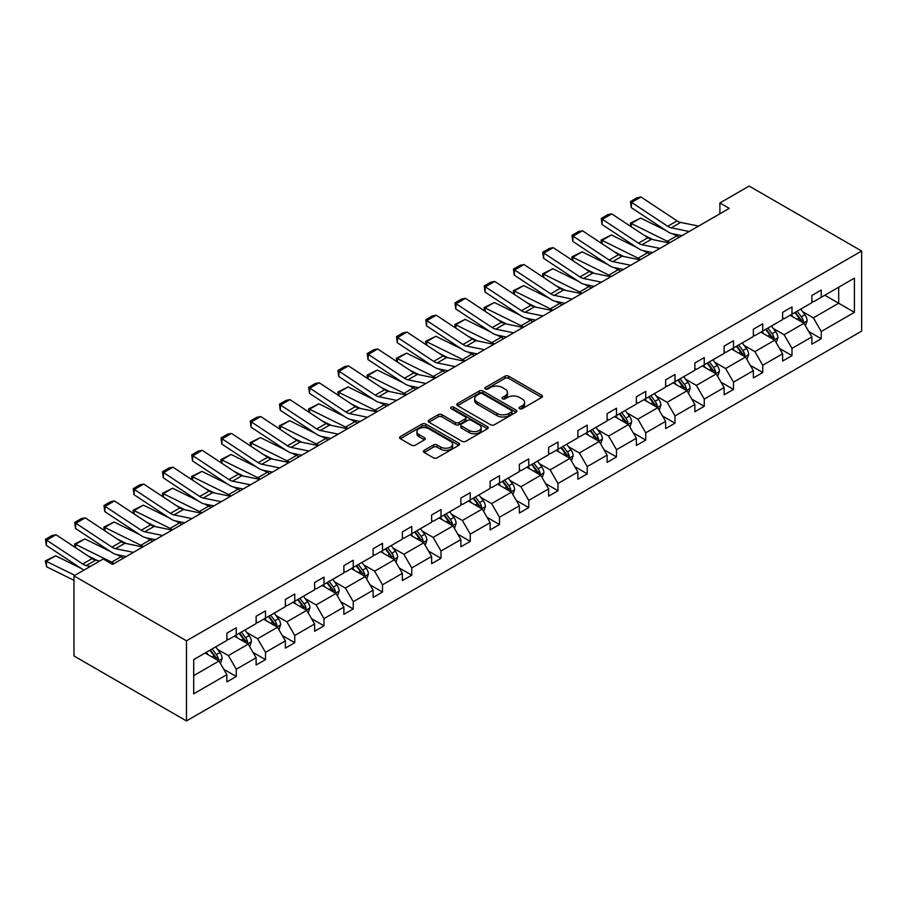 <?xml version="1.0" encoding="UTF-8"?>
<svg xmlns="http://www.w3.org/2000/svg" width="907" height="907" viewBox="0 0 907 907"><rect width="100%" height="100%" fill="white"/><g stroke="black" fill="none" stroke-linecap="round" stroke-linejoin="round"><path stroke-width="1.36" d="M519.609 408.717A1.825 1.054 0 0 0 522.194 408.717L541.74 397.425A2.608 1.508 0 0 0 542.511 396.359A2.608 1.508 0 0 0 541.74 395.305L508.612 376.178A2.608 1.508 0 0 0 504.938 376.178L485.381 387.459A1.825 1.054 0 0 0 484.848 388.207A1.825 1.054 0 0 0 485.381 388.956A1.825 1.054 0 0 0 487.955 388.956L490.494 387.493A8.333 4.807 0 0 1 502.263 387.493L505.029 389.08A8.333 4.807 0 0 1 507.467 392.482A8.333 4.807 0 0 1 505.029 395.883L502.501 397.345A1.825 1.054 0 0 0 501.968 398.094A1.825 1.054 0 0 0 502.501 398.831A1.825 1.054 0 0 0 505.074 398.831L507.603 397.368A8.333 4.807 0 0 1 519.382 397.368L522.149 398.967A8.333 4.807 0 0 1 524.586 402.368A8.333 4.807 0 0 1 522.149 405.769L519.609 407.232A1.825 1.054 0 0 0 519.076 407.969A1.825 1.054 0 0 0 519.609 408.717L519.609 407.232M424.147 450.337A2.608 1.508 0 0 0 423.376 451.403A2.608 1.508 0 0 0 424.147 452.468L433.433 457.831A2.608 1.508 0 0 0 437.117 457.831L458.829 445.292A2.608 1.508 0 0 0 459.6 444.226A2.608 1.508 0 0 0 458.829 443.172L425.712 424.045A2.608 1.508 0 0 0 422.027 424.045L400.304 436.584A2.608 1.508 0 0 0 399.545 437.639A2.608 1.508 0 0 0 400.304 438.705L411.54 445.19A2.608 1.508 0 0 0 415.213 445.19L424.51 439.827A2.608 1.508 0 0 0 425.27 438.761A2.608 1.508 0 0 0 424.51 437.696L418.943 434.487A6.961 4.025 0 0 1 416.903 431.641A6.961 4.025 0 0 1 421.199 427.923A6.961 4.025 0 0 1 428.784 428.796L450.598 441.392A6.961 4.025 0 0 1 452.638 444.226A6.961 4.025 0 0 1 448.341 447.945A6.961 4.025 0 0 1 440.757 447.072L437.117 444.974A2.608 1.508 0 0 0 433.433 444.974L424.147 450.337L424.147 452.468M861.65 251.012L749.148 186.071L719.897 202.953L729.273 208.361L112.593 564.403L103.228 558.984L73.977 575.877L186.468 640.83L861.65 251.012L861.65 331.123L186.468 720.929L186.468 640.83M490.676 424.782A2.608 1.508 0 0 0 494.349 424.782L516.072 412.243A2.608 1.508 0 0 0 516.831 411.188A2.608 1.508 0 0 0 516.072 410.123L482.943 390.996A2.608 1.508 0 0 0 479.259 390.996L457.547 403.536A2.608 1.508 0 0 0 456.788 404.601A2.608 1.508 0 0 0 457.547 405.656L490.676 424.782M451.924 409.114A1.825 1.054 0 0 1 453.772 409.363L453.772 407.198L487.456 426.641A2.608 1.508 0 0 1 488.215 427.707A2.608 1.508 0 0 1 487.456 428.773L465.733 441.312A2.608 1.508 0 0 1 462.06 441.312L428.932 422.186L438.217 416.857L438.217 414.692L428.932 420.054A2.608 1.508 0 0 0 428.161 421.12A2.608 1.508 0 0 0 428.932 422.186L428.932 420.054M438.217 416.857A2.608 1.508 0 0 1 441.902 416.857L441.902 414.692A2.608 1.508 0 0 0 438.217 414.692M441.902 414.692L455.337 422.447A2.608 1.508 0 0 0 459.021 422.447L465.189 418.887A2.608 1.508 0 0 0 465.949 417.821A2.608 1.508 0 0 0 465.189 416.767L451.198 408.683A1.825 1.054 0 0 1 450.666 407.946A1.825 1.054 0 0 1 451.788 406.971A1.825 1.054 0 0 1 453.772 407.198M193.69 659.604L226.875 640.444L226.875 633.199L236.251 627.78L236.251 635.036L256.125 623.562L256.125 616.307L265.502 610.899L265.502 618.155L285.376 606.67L285.376 599.425L294.752 594.006L294.752 601.262L314.627 589.788L314.627 582.532L324.003 577.124L324.003 584.38L343.878 572.895L343.878 565.651L353.254 560.231L353.254 567.487L373.128 556.014L373.128 548.758L382.505 543.35L382.505 550.606L402.379 539.121L402.379 531.876L411.755 526.457L411.755 533.713L431.63 522.239L431.63 514.983L440.995 509.575L440.995 516.831L460.869 505.346L460.869 498.102L470.245 492.682L470.245 499.938L490.12 488.465L490.12 481.209L499.496 475.801L499.496 483.057L519.371 471.572L519.371 464.327L528.747 458.908L528.747 466.164L548.622 454.69L548.622 447.434L557.998 442.026L557.998 449.282L577.872 437.809L577.872 430.553L587.248 425.134L587.248 432.39L607.123 420.916L607.123 413.66L616.499 408.252L616.499 415.508L636.374 404.034L636.374 396.778L645.75 391.359L645.75 398.615L665.625 387.142L665.625 379.886L675.001 374.478L675.001 381.734L694.875 370.26L694.875 363.004L704.251 357.585L704.251 364.841L724.126 353.367L724.126 346.111L733.491 340.703L733.491 347.959L753.366 336.486L753.366 329.23L762.742 323.81L762.742 331.066L782.616 319.593L782.616 312.337L791.992 306.929L791.992 314.185L811.867 302.711L811.867 295.455L821.243 290.036L821.243 297.292L854.428 278.132L854.428 312.337L821.243 331.497L821.243 338.753L811.867 344.172L811.867 336.916L791.992 348.39L791.992 355.646L782.616 361.054L782.616 353.798L762.742 365.272L762.742 372.528L753.366 377.947L753.366 370.691L733.491 382.164L733.491 389.42L724.126 394.828L724.126 387.572L704.251 399.046L704.251 406.302L694.875 411.71L694.875 404.465L675.001 415.939L675.001 423.195L665.625 428.603L665.625 421.347L645.75 432.82L645.75 440.076L636.374 445.484L636.374 438.24L616.499 449.713L616.499 456.969L607.123 462.377L607.123 455.121L587.248 466.595L587.248 473.851L577.872 479.259L577.872 472.014L557.998 483.488L557.998 490.744L548.622 496.152L548.622 488.896L528.747 500.369L528.747 507.625L519.371 513.033L519.371 505.789L499.496 517.262L499.496 524.518L490.12 529.926L490.12 522.67L470.245 534.144L470.245 541.4L460.869 546.808L460.869 539.563L440.995 551.037L440.995 558.293L431.63 563.701L431.63 556.445L411.755 567.918L411.755 575.174L402.379 580.582L402.379 573.337L382.505 584.811L382.505 592.056L373.128 597.475L373.128 590.219L353.254 601.692L353.254 608.948L343.878 614.356L343.878 607.112L324.003 618.585L324.003 625.83L314.627 631.249L314.627 623.993L294.752 635.467L294.752 642.723L285.376 648.131L285.376 640.886L265.502 652.36L265.502 659.604L256.125 665.024L256.125 657.768L236.251 669.241L236.251 676.497L226.875 681.905L226.875 674.661L193.69 693.821L193.69 659.604M234.38 636.124L248.257 644.129L228.383 655.602L217.521 649.344M228.383 655.602L236.251 669.241M248.257 644.129L256.125 657.768M226.875 638.721L228.383 639.582L236.251 635.036M263.631 619.232L277.497 627.247L257.622 638.721L246.772 632.451M257.622 638.721L265.502 652.36M277.497 627.247L285.376 640.886M256.125 621.828L257.622 622.701L265.502 618.155M292.882 602.35L306.747 610.354L286.873 621.828L276.023 615.57M286.873 621.828L294.752 635.467M306.747 610.354L314.627 623.993M285.376 604.946L286.873 605.808L294.752 601.262M322.121 585.457L335.998 593.473L316.124 604.946L305.274 598.677M316.124 604.946L324.003 618.585M335.998 593.473L343.878 607.112M314.627 588.053L316.124 588.926L324.003 584.38M351.372 568.576L365.249 576.58L345.374 588.053L334.524 581.795M345.374 588.053L353.254 601.692M365.249 576.58L373.128 590.219M343.878 571.172L345.374 572.034L353.254 567.487M380.623 551.683L394.5 559.698L374.625 571.172L363.775 564.902M374.625 571.172L382.505 584.811M394.5 559.698L402.379 573.337M373.128 554.279L374.625 555.152L382.505 550.606M409.873 534.801L423.75 542.805L403.876 554.279L393.026 548.021M403.876 554.279L411.755 567.918M423.75 542.805L431.63 556.445M402.379 537.398L403.876 538.259L411.755 533.713M439.124 517.908L453.001 525.924L433.127 537.398L422.277 531.128M433.127 537.398L440.995 551.037M453.001 525.924L460.869 539.563M431.63 520.505L433.127 521.378L440.995 516.831M468.375 501.027L482.252 509.031L462.377 520.505L451.527 514.246M462.377 520.505L470.245 534.144M482.252 509.031L490.12 522.67M460.869 503.623L462.377 504.485L470.245 499.938M497.626 484.134L511.503 492.15L491.628 503.623L480.767 497.353M491.628 503.623L499.496 517.262M511.503 492.15L519.371 505.789M490.12 486.73L491.628 487.603L499.496 483.057M526.876 467.252L540.753 475.257L520.879 486.73L510.017 480.472M520.879 486.73L528.747 500.369M540.753 475.257L548.622 488.896M519.371 469.849L520.879 470.71L528.747 466.164M556.127 450.36L569.993 458.375L550.118 469.849L539.268 463.579M550.118 469.849L557.998 483.488M569.993 458.375L577.872 472.014M548.622 452.956L550.118 453.829L557.998 449.282M585.378 433.478L599.244 441.482L579.369 452.956L568.519 446.697M579.369 452.956L587.248 466.595M599.244 441.482L607.123 455.121M577.872 436.074L579.369 436.936L587.248 432.39M614.617 416.585L628.494 424.601L608.62 436.074L597.77 429.805M608.62 436.074L616.499 449.713M628.494 424.601L636.374 438.24M607.123 419.181L608.62 420.054L616.499 415.508M643.868 399.704L657.745 407.708L637.87 419.181L627.02 412.923M637.87 419.181L645.75 432.82M657.745 407.708L665.625 421.347M636.374 402.3L637.87 403.162L645.75 398.615M673.119 382.811L686.996 390.826L667.121 402.3L656.271 396.03M667.121 402.3L675.001 415.939M686.996 390.826L694.875 404.465M665.625 385.407L667.121 386.28L675.001 381.734M702.369 365.929L716.247 373.933L696.372 385.407L685.522 379.149M696.372 385.407L704.251 399.046M716.247 373.933L724.126 387.572M694.875 368.525L696.372 369.387L704.251 364.841M731.62 349.036L745.497 357.052L725.623 368.525L714.773 362.256M725.623 368.525L733.491 382.164M745.497 357.052L753.366 370.691M724.126 351.633L725.623 352.506L733.491 347.959M760.871 332.155L774.748 340.159L754.873 351.633L744.023 345.374M754.873 351.633L762.742 365.272M774.748 340.159L782.616 353.798M753.366 334.751L754.873 335.613L762.742 331.066M790.122 315.262L803.999 323.277L784.124 334.751L773.263 328.481M784.124 334.751L791.992 348.39M803.999 323.277L811.867 336.916M782.616 317.858L784.124 318.731L791.992 314.185M824.803 295.24L838.68 303.244L813.375 317.858L802.514 311.6M813.375 317.858L821.243 331.497M854.428 312.337L838.68 303.244L838.68 287.224L854.428 278.132M73.977 575.877L73.977 655.988L186.468 720.929M719.897 202.953L719.897 213.78M811.867 300.977L813.375 301.838L821.243 297.292M193.69 675.636L219.006 661.022L205.129 653.006M219.006 661.022L226.875 674.661M808.772 331.554L821.243 338.753M779.521 348.447L791.992 355.646M750.282 365.328L762.742 372.528M721.031 382.221L733.491 389.42M691.78 399.103L704.251 406.302M662.529 415.996L675.001 423.195M633.279 432.877L645.75 440.076M604.028 449.77L616.499 456.969M574.777 466.652L587.248 473.851M545.526 483.544L557.998 490.744M516.276 500.426L528.747 507.625M487.025 517.319L499.496 524.518M457.786 534.2L470.245 541.4M428.535 551.093L440.995 558.293M399.284 567.975L411.755 575.174M370.033 584.868L382.505 592.056M340.783 601.749L353.254 608.948M311.532 618.642L324.003 625.83M282.281 635.524L294.752 642.723M253.03 652.416L265.502 659.604M223.78 669.298L236.251 676.497M520.346 408.978L522.149 407.935A8.333 4.807 0 0 0 524.586 404.533L524.586 402.368M507.467 392.482L507.467 394.647A8.333 4.807 0 0 1 505.029 398.048L503.226 399.091M541.706 397.447L508.612 378.344A2.608 1.508 0 0 0 504.938 378.344L486.107 389.205M516.038 412.266L482.943 393.162A2.608 1.508 0 0 0 479.259 393.162L457.582 405.678M511.469 411.925A1.825 1.054 0 0 0 512.002 411.188A1.825 1.054 0 0 0 511.469 410.44L482.388 393.649A1.825 1.054 0 0 0 479.814 393.649L477.15 395.191A8.333 4.807 0 0 0 474.701 398.592A8.333 4.807 0 0 0 477.15 401.994L497.025 413.467A8.333 4.807 0 0 0 508.804 413.467L511.469 411.925L511.469 414.091A1.825 1.054 0 0 0 512.002 413.354L512.002 411.188M474.701 398.592L474.701 400.758A8.333 4.807 0 0 0 477.15 404.159L477.15 401.994M511.469 414.091L508.804 415.633A8.333 4.807 0 0 1 497.025 415.633L477.15 404.159M441.902 416.857L455.337 424.612A2.608 1.508 0 0 0 459.021 424.612L465.189 421.052A2.608 1.508 0 0 0 465.949 419.986L465.949 417.821M453.772 409.363L487.422 428.796M469.282 430.496A6.961 4.025 0 0 0 476.867 431.369A6.961 4.025 0 0 0 481.163 427.651A6.961 4.025 0 0 0 479.123 424.816L471.436 420.372A2.608 1.508 0 0 0 467.763 420.372L461.595 423.932A2.608 1.508 0 0 0 460.835 424.998A2.608 1.508 0 0 0 461.595 426.063L469.282 430.496L469.282 432.662A6.961 4.025 0 0 0 476.867 433.535A6.961 4.025 0 0 0 481.163 429.816L481.163 427.651M460.835 424.998L460.835 427.163A2.608 1.508 0 0 0 461.595 428.229L461.595 426.063M469.282 432.662L461.595 428.229M452.638 444.226L452.638 446.391A6.961 4.025 0 0 1 448.341 450.11A6.961 4.025 0 0 1 440.757 449.237L437.117 447.14A2.608 1.508 0 0 0 433.433 447.14L424.181 452.491M416.903 431.641L416.903 433.807A6.961 4.025 0 0 0 418.943 436.652L418.943 434.487M424.476 439.838L418.943 436.652M458.795 445.314L425.712 426.211A2.608 1.508 0 0 0 422.027 426.211L400.338 438.727L400.304 436.584M805.416 325.738L807.139 320.761A7.029 4.059 -120 0 0 804.906 314.774L800.688 309.162M630.818 226.501L630.342 223.133L640.637 218.054L666.101 230.627M672.416 233.745L676.758 235.888A19.886 11.485 60 0 1 679.15 237.305M793.137 317.008L791.312 314.57M640.637 218.054L631.261 223.473L667.382 241.307A19.886 11.485 60 0 1 669.774 242.725M630.342 223.133L631.261 223.473L631.476 226.931M653.017 239.641L643.868 235.117M802.956 322.677L803.353 321.067A7.029 4.059 -120 0 0 801.334 316.838L797.128 311.214M795.371 312.235L799.997 318.414A3.583 2.063 60 0 1 800.654 319.502L803.353 321.067M794.883 312.518L799.09 318.13A7.029 4.059 60 0 1 800.836 321.452M689.195 231.512L671.271 227.827A13.254 7.653 60 0 1 667.722 226.274L631.601 202.408L631.261 207.612L667.382 231.478A19.886 11.485 -120 0 0 672.711 233.813L681.928 235.707M698.571 226.092L680.647 222.419A13.254 7.653 60 0 1 677.098 220.866L640.977 196.989L631.601 202.408L630.478 201.547L637.043 197.76L640.977 196.989M631.261 207.612L630.478 201.547M776.165 342.631L777.889 337.653A7.029 4.059 -120 0 0 775.655 331.667L771.438 326.044M601.568 243.382L601.092 240.026L611.386 234.947L636.85 247.52M643.165 250.638L647.507 252.781A19.886 11.485 60 0 1 649.9 254.198M763.898 333.901L762.073 331.463M611.386 234.947L602.021 240.355L638.131 258.189A19.886 11.485 60 0 1 640.523 259.606M601.092 240.026L602.021 240.355L602.225 243.813M623.767 256.522L614.617 252.01M773.705 339.558L774.102 337.948A7.029 4.059 -120 0 0 772.084 333.719L767.878 328.107M766.12 329.116L770.757 335.307A3.583 2.063 60 0 1 771.404 336.395L774.102 337.948M765.633 329.4L769.839 335.023A7.029 4.059 60 0 1 771.585 338.345M746.926 359.512L748.649 354.535A7.029 4.059 -120 0 0 746.404 348.549L742.198 342.937M572.317 260.275L571.841 256.908L582.147 251.829L607.599 264.402M613.914 267.52L618.257 269.662A19.886 11.485 60 0 1 620.649 271.08M734.647 350.782L732.822 348.345M582.147 251.829L572.77 257.248L608.88 275.082A19.886 11.485 60 0 1 611.273 276.499M571.841 256.908L572.77 257.248L572.975 260.706M594.516 273.415L585.366 268.891M744.454 356.451L744.851 354.841A7.029 4.059 -120 0 0 742.844 350.612L738.627 344.989M736.869 346.009L741.507 352.188A3.583 2.063 60 0 1 742.153 353.277L744.851 354.841M736.382 346.293L740.588 351.905A7.029 4.059 60 0 1 742.345 355.227M659.945 248.393L642.02 244.72A13.254 7.653 60 0 1 638.471 243.167L602.35 219.29L602.021 224.494L638.131 248.359A19.886 11.485 -120 0 0 643.46 250.706L652.677 252.588M669.321 242.985L651.396 239.301A13.254 7.653 60 0 1 647.847 237.747L611.726 213.882L602.35 219.29L601.228 218.44L607.792 214.653L611.726 213.882M602.021 224.494L601.228 218.44M630.694 265.286L612.769 261.601A13.254 7.653 60 0 1 609.221 260.048L573.099 236.183L572.77 241.387L608.88 265.252A19.886 11.485 -120 0 0 614.209 267.588L623.426 269.481M640.07 259.867L622.145 256.193A13.254 7.653 60 0 1 618.597 254.64L582.475 230.763L573.099 236.183L571.977 235.321L578.541 231.534L582.475 230.763M572.77 241.387L571.977 235.321M717.675 376.405L719.398 371.428A7.029 4.059 -120 0 0 717.154 365.442L712.947 359.818M543.078 277.157L542.59 273.801L552.896 268.721L578.349 281.295M584.664 284.413L589.006 286.555A19.886 11.485 60 0 1 591.398 287.973M705.397 367.675L703.571 365.238M552.896 268.721L543.52 274.129L579.63 291.963A19.886 11.485 60 0 1 582.022 293.38M542.59 273.801L543.52 274.129L543.724 277.587M565.265 290.297L556.116 285.784M715.204 373.333L715.6 371.723A7.029 4.059 -120 0 0 713.594 367.494L709.376 361.882M707.619 362.891L712.256 369.081A3.583 2.063 60 0 1 712.902 370.169L715.6 371.723M707.131 363.174L711.337 368.798A7.029 4.059 60 0 1 713.095 372.119M601.443 282.168L583.518 278.494A13.254 7.653 60 0 1 579.97 276.941L543.86 253.064L543.52 258.268L579.63 282.134A19.886 11.485 -120 0 0 584.958 284.469L594.176 286.363M610.819 276.76L592.895 273.075A13.254 7.653 60 0 1 589.346 271.522L553.225 247.656L543.86 253.064L542.726 252.214L549.291 248.416L553.225 247.656M543.52 258.268L542.726 252.214M688.424 393.287L690.148 388.309A7.029 4.059 -120 0 0 687.903 382.323L683.697 376.711M513.827 294.049L513.339 290.682L523.645 285.603L549.098 298.176M555.413 301.294L559.755 303.437A19.886 11.485 60 0 1 562.147 304.854M676.146 384.557L674.32 382.119M523.645 285.603L514.269 291.022L550.379 308.856A19.886 11.485 60 0 1 552.771 310.273M513.339 290.682L514.269 291.022L514.473 294.48M536.014 307.19L526.865 302.666M685.964 390.225L686.35 388.615A7.029 4.059 -120 0 0 684.343 384.387L680.125 378.763M678.368 379.784L683.005 385.963A3.583 2.063 60 0 1 683.651 387.051L686.35 388.615M677.88 380.067L682.087 385.679A7.029 4.059 60 0 1 683.844 389.001M572.192 299.061L554.279 295.376A13.254 7.653 60 0 1 550.719 293.823L514.609 269.957L514.269 275.161L550.379 299.027A19.886 11.485 -120 0 0 555.708 301.362L564.925 303.255M581.568 293.641L563.644 289.968A13.254 7.653 60 0 1 560.095 288.415L523.985 264.538L514.609 269.957L513.475 269.096L520.04 265.309L523.985 264.538M514.269 275.161L513.475 269.096M659.174 410.179L660.897 405.202A7.029 4.059 -120 0 0 658.652 399.216L654.446 393.593M484.576 310.931L484.089 307.575L494.394 302.496L519.847 315.058M526.173 318.187L530.504 320.33A19.886 11.485 60 0 1 532.897 321.747M646.895 401.45L645.07 399.012M494.394 302.496L485.018 307.904L521.14 325.738A19.886 11.485 60 0 1 523.52 327.155M484.089 307.575L485.018 307.904L485.222 311.362M506.775 324.071L497.614 319.559M656.713 407.107L657.099 405.497A7.029 4.059 -120 0 0 655.092 401.268L650.886 395.656M649.117 396.665L653.754 402.855A3.583 2.063 60 0 1 654.401 403.944L657.099 405.497M648.63 396.949L652.836 402.572A7.029 4.059 60 0 1 654.593 405.894M542.942 315.942L525.028 312.269A13.254 7.653 60 0 1 521.468 310.716L485.358 286.839L485.018 292.043L521.14 315.908A19.886 11.485 -120 0 0 526.468 318.244L535.674 320.137M552.318 310.534L534.404 306.849A13.254 7.653 60 0 1 530.844 305.296L494.734 281.431L485.358 286.839L484.225 285.988L490.789 282.19L494.734 281.431M485.018 292.043L484.225 285.988M629.923 427.061L631.646 422.084A7.029 4.059 -120 0 0 629.401 416.098L625.195 410.486M455.325 327.824L454.849 324.457L465.144 319.377L490.596 331.951M496.923 335.068L501.254 337.211A19.886 11.485 60 0 1 503.646 338.628M617.644 418.331L615.819 415.894M465.144 319.377L455.768 324.797L491.889 342.631A19.886 11.485 60 0 1 494.27 344.048M454.849 324.457L455.768 324.797L455.972 328.255M477.524 340.964L468.363 336.44M627.463 424L627.848 422.39A7.029 4.059 -120 0 0 625.841 418.161L621.635 412.538M619.866 413.558L624.504 419.737A3.583 2.063 60 0 1 625.15 420.825L627.848 422.39M619.379 413.841L623.597 419.453A7.029 4.059 60 0 1 625.342 422.775M513.691 332.835L495.778 329.15A13.254 7.653 60 0 1 492.218 327.597L456.108 303.732L455.768 308.936L491.889 332.801A19.886 11.485 -120 0 0 497.217 335.137L506.423 337.03M523.067 327.416L505.154 323.742A13.254 7.653 60 0 1 501.594 322.189L465.484 298.312L456.108 303.732L454.985 302.87L461.538 299.083L465.484 298.312M455.768 308.936L454.985 302.87M600.672 443.954L602.395 438.977A7.029 4.059 -120 0 0 600.151 432.99L595.944 427.367M426.075 344.705L425.598 341.349L435.893 336.27L461.346 348.832M467.672 351.961L472.014 354.104A19.886 11.485 60 0 1 474.395 355.521M588.394 435.224L586.568 432.786M435.893 336.27L426.517 341.678L462.638 359.512A19.886 11.485 60 0 1 465.03 360.929M425.598 341.349L426.517 341.678L426.732 345.136M448.273 357.846L439.113 353.333M598.212 440.881L598.597 439.271A7.029 4.059 -120 0 0 596.591 435.043L592.384 429.43M590.627 430.44L595.253 436.63A3.583 2.063 60 0 1 595.91 437.718L598.597 439.271M590.128 430.723L594.346 436.346A7.029 4.059 60 0 1 596.092 439.668M484.451 349.717L466.527 346.043A13.254 7.653 60 0 1 462.978 344.479L426.857 320.613L426.517 325.817L462.638 349.683A19.886 11.485 -120 0 0 467.967 352.018L477.184 353.911M493.816 344.309L475.903 340.624A13.254 7.653 60 0 1 472.343 339.071L436.233 315.205L426.857 320.613L425.734 319.763L432.288 315.965L436.233 315.205M426.517 325.817L425.734 319.763M571.421 460.835L573.145 455.858A7.029 4.059 -120 0 0 570.9 449.872L566.694 444.26M396.824 361.598L396.348 358.231L406.642 353.152L432.095 365.725M438.421 368.843L442.763 370.986A19.886 11.485 60 0 1 445.156 372.403M559.143 452.105L557.317 449.668M406.642 353.152L397.266 358.571L433.387 376.405A19.886 11.485 60 0 1 435.779 377.822M396.348 358.231L397.266 358.571L397.481 362.029M419.023 374.738L409.873 370.215M568.961 457.774L569.358 456.164A7.029 4.059 -120 0 0 567.34 451.935L563.134 446.312M561.376 447.332L566.002 453.511A3.583 2.063 60 0 1 566.66 454.6L569.358 456.164M560.877 447.616L565.095 453.228A7.029 4.059 60 0 1 566.841 456.55M455.201 366.609L437.276 362.925A13.254 7.653 60 0 1 433.727 361.371L397.606 337.506L397.266 342.71L433.387 366.575A19.886 11.485 -120 0 0 438.716 368.911L447.933 370.804M464.577 361.19L446.652 357.517A13.254 7.653 60 0 1 443.104 355.963L406.982 332.087L397.606 337.506L396.484 336.644L403.048 332.858L406.982 332.087M397.266 342.71L396.484 336.644M542.171 477.728L543.894 472.751A7.029 4.059 -120 0 0 541.66 466.765L537.443 461.141M367.573 378.48L367.097 375.124L377.391 370.045L402.844 382.607M409.17 385.736L413.513 387.879A19.886 11.485 60 0 1 415.905 389.296M529.892 468.998L528.067 466.561M377.391 370.045L368.015 375.453L404.137 393.287A19.886 11.485 60 0 1 406.529 394.704M367.097 375.124L368.015 375.453L368.231 378.911M389.772 391.62L380.623 387.108M539.71 474.656L540.107 473.046A7.029 4.059 -120 0 0 538.089 468.817L533.883 463.205M532.126 464.214L536.751 470.404A3.583 2.063 60 0 1 537.409 471.493L540.107 473.046M531.638 464.497L535.844 470.121A7.029 4.059 60 0 1 537.59 473.443M512.92 494.61L514.643 489.633A7.029 4.059 -120 0 0 512.41 483.646L508.192 478.034M338.322 395.373L337.846 392.005L348.141 386.926L373.605 399.499M379.92 402.617L384.262 404.76A19.886 11.485 60 0 1 386.654 406.177M500.641 485.88L498.816 483.442M348.141 386.926L338.764 392.346L374.886 410.179A19.886 11.485 60 0 1 377.278 411.597M337.846 392.005L338.764 392.346L338.98 395.803M360.521 408.513L351.372 403.989M510.46 491.549L510.856 489.939A7.029 4.059 -120 0 0 508.838 485.71L504.632 480.086M502.875 481.107L507.501 487.286A3.583 2.063 60 0 1 508.158 488.374L510.856 489.939M502.387 481.39L506.594 487.002A7.029 4.059 60 0 1 508.339 490.324M483.669 511.503L485.392 506.525A7.029 4.059 -120 0 0 483.159 500.539L478.941 494.916M309.072 412.254L308.595 408.898L318.89 403.819L344.354 416.381M350.669 419.51L355.011 421.653A19.886 11.485 60 0 1 357.403 423.07M471.402 502.773L469.577 500.335M318.89 403.819L309.525 409.227L345.635 427.061A19.886 11.485 60 0 1 348.027 428.478M308.595 408.898L309.525 409.227L309.729 412.685M331.27 425.394L322.121 420.871M481.209 508.43L481.606 506.82A7.029 4.059 -120 0 0 479.588 502.591L475.381 496.979M473.624 497.988L478.261 504.179A3.583 2.063 60 0 1 478.907 505.267L481.606 506.82M473.137 498.272L477.343 503.895A7.029 4.059 60 0 1 479.089 507.206M454.43 528.384L456.153 523.407A7.029 4.059 -120 0 0 453.908 517.421L449.702 511.809M279.821 429.147L279.345 425.78L289.65 420.701L315.103 433.274M321.418 436.392L325.76 438.535A19.886 11.485 60 0 1 328.153 439.952M442.151 519.654L440.326 517.217M289.65 420.701L280.274 426.12L316.384 443.954A19.886 11.485 60 0 1 318.776 445.371M279.345 425.78L280.274 426.12L280.478 429.578M302.02 442.287L292.87 437.764M451.958 525.323L452.355 523.713A7.029 4.059 -120 0 0 450.348 519.484L446.131 513.861M444.373 514.881L449.01 521.06A3.583 2.063 60 0 1 449.657 522.149L452.355 523.713M443.886 515.165L448.092 520.777A7.029 4.059 60 0 1 449.849 524.099M425.179 545.277L426.902 540.3A7.029 4.059 -120 0 0 424.657 534.314L420.451 528.69M250.581 446.029L250.094 442.673L260.4 437.593L285.852 450.155M292.167 453.285L296.51 455.427A19.886 11.485 60 0 1 298.902 456.845M412.9 536.536L411.075 534.11M260.4 437.593L251.024 443.001L287.134 460.835A19.886 11.485 60 0 1 289.526 462.253M250.094 442.673L251.024 443.001L251.228 446.459M272.769 459.169L263.62 454.645M422.707 542.205L423.104 540.595A7.029 4.059 -120 0 0 421.097 536.366L416.88 530.754M415.123 531.763L419.76 537.953A3.583 2.063 60 0 1 420.406 539.041L423.104 540.595M414.635 532.046L418.841 537.67A7.029 4.059 60 0 1 420.599 540.98M395.928 562.159L397.651 557.181A7.029 4.059 -120 0 0 395.407 551.195L391.2 545.583M221.331 462.921L220.843 459.554L231.149 454.475L256.602 467.048M262.917 470.166L267.259 472.309A19.886 11.485 60 0 1 269.651 473.726M383.65 553.429L381.824 550.991M231.149 454.475L221.773 459.894L257.883 477.728A19.886 11.485 60 0 1 260.275 479.145M220.843 459.554L221.773 459.894L221.977 463.352M243.518 476.062L234.369 471.538M393.468 559.097L393.853 557.476A7.029 4.059 -120 0 0 391.847 553.259L387.64 547.635M385.872 548.656L390.509 554.835A3.583 2.063 60 0 1 391.155 555.923L393.853 557.476M385.384 548.939L389.591 554.551A7.029 4.059 60 0 1 391.348 557.873M366.677 579.051L368.401 574.074A7.029 4.059 -120 0 0 366.156 568.088L361.95 562.465M192.08 479.803L191.592 476.447L201.898 471.368L227.351 483.93M233.677 487.059L238.008 489.202A19.886 11.485 60 0 1 240.4 490.619M354.399 570.31L352.574 567.884M201.898 471.368L192.522 476.776L228.643 494.61A19.886 11.485 60 0 1 231.024 496.027M191.592 476.447L192.522 476.776L192.726 480.234M214.279 492.943L205.118 488.42M364.217 575.979L364.603 574.369A7.029 4.059 -120 0 0 362.596 570.14L358.39 564.528M356.621 565.537L361.258 571.727A3.583 2.063 60 0 1 361.904 572.816L364.603 574.369M356.134 565.821L360.34 571.444A7.029 4.059 60 0 1 362.097 574.755M337.427 595.933L339.15 590.956A7.029 4.059 -120 0 0 336.905 584.97L332.699 579.358M162.829 496.696L162.353 493.329L172.647 488.249L198.1 500.823M204.426 503.941L208.769 506.083A19.886 11.485 60 0 1 211.15 507.501M325.148 587.203L323.323 584.766M172.647 488.249L163.271 493.669L199.393 511.503A19.886 11.485 60 0 1 201.773 512.92M162.353 493.329L163.271 493.669L163.475 497.127M185.028 509.836L175.867 505.312M334.966 592.872L335.352 591.251A7.029 4.059 -120 0 0 333.345 587.033L329.139 581.41M327.37 582.43L332.007 588.609A3.583 2.063 60 0 1 332.654 589.697L335.352 591.251M326.883 582.713L331.1 588.326A7.029 4.059 60 0 1 332.846 591.647M308.176 612.826L309.899 607.849A7.029 4.059 -120 0 0 307.654 601.863L303.448 596.239M133.578 513.577L133.102 510.222L143.397 505.142L168.849 517.704M175.176 520.833L179.518 522.976A19.886 11.485 60 0 1 181.899 524.393M295.897 604.085L294.072 601.658M143.397 505.142L134.021 510.55L170.142 528.384A19.886 11.485 60 0 1 172.534 529.801M133.102 510.222L134.021 510.55L134.236 514.008M155.777 526.718L146.617 522.194M305.716 609.753L306.113 608.144A7.029 4.059 -120 0 0 304.094 603.915L299.888 598.303M298.131 599.312L302.757 605.502A3.583 2.063 60 0 1 303.414 606.59L306.113 608.144M297.632 599.595L301.85 605.218A7.029 4.059 60 0 1 303.596 608.529M278.925 629.707L280.648 624.73A7.029 4.059 -120 0 0 278.404 618.744L274.197 613.132M104.328 530.47L103.852 527.103L114.146 522.024L139.599 534.597M145.925 537.715L150.267 539.858A19.886 11.485 60 0 1 152.659 541.275M266.647 620.978L264.821 618.54M114.146 522.024L104.77 527.443L140.891 545.277A19.886 11.485 60 0 1 143.283 546.683M103.852 527.103L104.77 527.443L104.985 530.901M126.526 543.61L117.377 539.087M276.465 626.646L276.862 625.025A7.029 4.059 -120 0 0 274.844 620.807L270.637 615.184M268.88 616.204L273.506 622.383A3.583 2.063 60 0 1 274.163 623.472L276.862 625.025M268.381 616.488L272.599 622.1A7.029 4.059 60 0 1 274.345 625.422M425.95 383.491L408.025 379.818A13.254 7.653 60 0 1 404.477 378.253L368.355 354.388L368.015 359.591L404.137 383.457A19.886 11.485 -120 0 0 409.465 385.792L418.683 387.686M435.326 378.083L417.401 374.398A13.254 7.653 60 0 1 413.853 372.845L377.731 348.98L368.355 354.388L367.233 353.537L373.797 349.739L377.731 348.98M368.015 359.591L367.233 353.537M396.699 400.384L378.775 396.699A13.254 7.653 60 0 1 375.226 395.146L339.105 371.28L338.764 376.484L374.886 400.35A19.886 11.485 -120 0 0 380.214 402.685L389.432 404.579M406.075 394.964L388.151 391.291A13.254 7.653 60 0 1 384.602 389.738L348.481 365.861L339.105 371.28L337.982 370.419L344.547 366.632L348.481 365.861M338.764 376.484L337.982 370.419M367.448 417.265L349.524 413.592A13.254 7.653 60 0 1 345.975 412.027L309.854 388.162L309.525 393.366L345.635 417.231A19.886 11.485 -120 0 0 350.964 419.567L360.181 421.46M376.824 411.857L358.9 408.173A13.254 7.653 60 0 1 355.351 406.619L319.23 382.754L309.854 388.162L308.731 387.312L315.296 383.514L319.23 382.754M309.525 393.366L308.731 387.312M338.198 434.158L320.273 430.474A13.254 7.653 60 0 1 316.724 428.92L280.603 405.055L280.274 410.259L316.384 434.124A19.886 11.485 -120 0 0 321.713 436.46L330.93 438.353M347.574 428.739L329.649 425.066A13.254 7.653 60 0 1 326.101 423.512L289.979 399.636L280.603 405.055L279.481 404.193L286.045 400.406L289.979 399.636M280.274 410.259L279.481 404.193M308.947 451.04L291.022 447.366A13.254 7.653 60 0 1 287.474 445.802L251.364 421.936L251.024 427.14L287.134 451.006A19.886 11.485 -120 0 0 292.462 453.341L301.68 455.235M318.323 445.632L300.398 441.947A13.254 7.653 60 0 1 296.85 440.394L260.728 416.528L251.364 421.936L250.23 421.086L256.794 417.288L260.728 416.528M251.024 427.14L250.23 421.086M279.696 467.921L261.783 464.248A13.254 7.653 60 0 1 258.223 462.695L222.113 438.829L221.773 444.033L257.883 467.899A19.886 11.485 -120 0 0 263.211 470.234L272.429 472.128M289.072 462.513L271.148 458.84A13.254 7.653 60 0 1 267.599 457.287L231.489 433.41L222.113 438.829L220.979 437.968L227.544 434.181L231.489 433.41M221.773 444.033L220.979 437.968M250.445 484.814L232.532 481.141A13.254 7.653 60 0 1 228.972 479.576L192.862 455.711L192.522 460.915L228.643 484.78A19.886 11.485 -120 0 0 233.972 487.116L243.178 489.009M259.821 479.406L241.908 475.722A13.254 7.653 60 0 1 238.348 474.168L202.238 450.303L192.862 455.711L191.728 454.861L198.293 451.062L202.238 450.303M192.522 460.915L191.728 454.861M221.195 501.696L203.281 498.022A13.254 7.653 60 0 1 199.721 496.469L163.611 472.604L163.271 477.808L199.393 501.673A19.886 11.485 -120 0 0 204.721 504.009L213.927 505.902M230.571 496.288L212.657 492.614A13.254 7.653 60 0 1 209.098 491.061L172.988 467.184L163.611 472.604L162.489 471.742L169.042 467.955L172.988 467.184M163.271 477.808L162.489 471.742M191.955 518.589L174.031 514.915A13.254 7.653 60 0 1 170.482 513.351L134.361 489.485L134.021 494.689L170.142 518.555A19.886 11.485 -120 0 0 175.47 520.89L184.688 522.783M201.32 513.181L183.407 509.496A13.254 7.653 60 0 1 179.847 507.943L143.737 484.077L134.361 489.485L133.238 488.635L139.791 484.837L143.737 484.077M134.021 494.689L133.238 488.635M162.704 535.47L144.78 531.797A13.254 7.653 60 0 1 141.231 530.244L105.11 506.378L104.77 511.582L140.891 535.447A19.886 11.485 -120 0 0 146.22 537.783L155.437 539.676M172.081 530.062L154.156 526.389A13.254 7.653 60 0 1 150.607 524.824L114.486 500.959L105.11 506.378L103.988 505.516L110.552 501.73L114.486 500.959M104.77 511.582L103.988 505.516M249.674 646.6L251.398 641.623A7.029 4.059 -120 0 0 249.164 635.637L244.947 630.014M75.077 547.352L74.601 543.996L84.895 538.917L110.348 551.479M116.674 554.608L121.016 556.751A19.886 11.485 60 0 1 123.409 558.168M237.396 637.859L235.571 635.433M84.895 538.917L75.519 544.325L111.64 562.159A19.886 11.485 60 0 1 114.033 563.576M74.601 543.996L75.519 544.325L75.734 547.783M97.276 560.492L88.126 555.968M247.214 643.528L247.611 641.918A7.029 4.059 -120 0 0 245.593 637.689L241.387 632.077M239.629 633.086L244.255 639.276A3.583 2.063 60 0 1 244.913 640.365L247.611 641.918M239.142 633.369L243.348 638.993A7.029 4.059 60 0 1 245.094 642.303M133.454 552.363L115.529 548.69A13.254 7.653 60 0 1 111.98 547.125L75.859 523.26L75.519 528.464L111.64 552.329A19.886 11.485 -120 0 0 116.969 554.665L126.186 556.558M142.83 546.955L124.905 543.27A13.254 7.653 60 0 1 121.357 541.717L85.235 517.852L75.859 523.26L74.737 522.409L81.301 518.611L85.235 517.852M75.519 528.464L74.737 522.409M220.424 663.482L222.147 658.505A7.029 4.059 -120 0 0 219.913 652.518L215.696 646.906M55.644 555.798L46.268 561.206L46.608 566.807L45.35 560.877L55.644 555.798L81.108 568.372M208.145 654.752L206.32 652.314M45.35 560.877L74.896 575.344M73.977 580.321L46.608 566.807M217.963 660.421L218.36 658.799A7.029 4.059 -120 0 0 216.342 654.582L212.136 648.958M210.379 649.979L215.004 656.158A3.583 2.063 60 0 1 215.662 657.246L218.36 658.799M209.891 650.262L214.097 655.874A7.029 4.059 60 0 1 215.843 659.196M90.371 566.41L86.278 565.571A13.254 7.653 60 0 1 82.73 564.018L46.608 540.153L46.268 545.356L82.39 569.222A19.886 11.485 -120 0 0 83.92 570.129M99.747 561.002L95.654 560.163A13.254 7.653 60 0 1 92.106 558.599L55.985 534.733L46.608 540.153L45.486 539.291L52.05 535.504L55.985 534.733M113.579 563.837L110.541 563.213M46.268 545.356L45.486 539.291M522.149 407.935L522.149 405.769M502.501 398.831L502.501 397.345M505.029 398.048L505.029 395.883M485.381 388.956L485.381 387.459M504.938 378.344L504.938 376.178M508.612 378.344L508.612 376.178M541.74 397.425L541.74 395.305M457.547 405.656L457.547 403.536M479.259 393.162L479.259 390.996M482.943 393.162L482.943 390.996M516.072 412.243L516.072 410.123M497.025 415.633L497.025 413.467M508.804 415.633L508.804 413.467M455.337 424.612L455.337 422.447M459.021 424.612L459.021 422.447M465.189 421.052L465.189 418.887M487.456 428.773L487.456 426.641M433.433 447.14L433.433 444.974M437.117 447.14L437.117 444.974M440.757 449.237L440.757 447.072M424.51 439.827L424.51 437.696M422.027 426.211L422.027 424.045M425.712 426.211L425.712 424.045M458.829 445.292L458.829 443.172M803.489 322.983L807.094 320.897M801.334 316.838L804.906 314.774M797.094 319.287L799.09 318.13M676.758 235.888L667.382 241.307M671.271 227.827L680.647 222.419M667.722 226.274L677.098 220.866M774.238 339.864L777.843 337.789M772.084 333.719L775.655 331.667M767.844 336.18L769.839 335.023M647.507 252.781L638.131 258.189M744.987 356.757L748.604 354.671M742.844 350.612L746.404 348.549M738.593 353.061L740.588 351.905M618.257 269.662L608.88 275.082M642.02 244.72L651.396 239.301M638.471 243.167L647.847 237.747M612.769 261.601L622.145 256.193M609.221 260.048L618.597 254.64M715.736 373.639L719.353 371.564M713.594 367.494L717.154 365.442M709.342 369.954L711.337 368.798M589.006 286.555L579.63 291.963M583.518 278.494L592.895 273.075M579.97 276.941L589.346 271.522M686.486 390.532L690.102 388.445M684.343 384.387L687.903 382.323M680.091 386.836L682.087 385.679M559.755 303.437L550.379 308.856M554.279 295.376L563.644 289.968M550.719 293.823L560.095 288.415M657.235 407.413L660.852 405.338M655.092 401.268L658.652 399.216M650.841 403.728L652.836 402.572M530.504 320.33L521.14 325.738M525.028 312.269L534.404 306.849M521.468 310.716L530.844 305.296M627.995 424.306L631.601 422.22M625.841 418.161L629.401 416.098M621.59 420.61L623.597 419.453M501.254 337.211L491.889 342.631M495.778 329.15L505.154 323.742M492.218 327.597L501.594 322.189M598.745 441.187L602.35 439.113M596.591 435.043L600.151 432.99M592.339 437.503L594.346 436.346M472.014 354.104L462.638 359.512M466.527 346.043L475.903 340.624M462.978 344.479L472.343 339.071M569.494 458.08L573.099 455.994M567.34 451.935L570.9 449.872M563.088 454.384L565.095 453.228M442.763 370.986L433.387 376.405M437.276 362.925L446.652 357.517M433.727 361.371L443.104 355.963M540.243 474.962L543.849 472.887M538.089 468.817L541.66 466.765M533.849 471.277L535.844 470.121M413.513 387.879L404.137 393.287M510.992 491.855L514.598 489.769M508.838 485.71L512.41 483.646M504.598 488.159L506.594 487.002M384.262 404.76L374.886 410.179M481.742 508.736L485.347 506.662M479.588 502.591L483.159 500.539M475.347 505.052L477.343 503.895M355.011 421.653L345.635 427.061M452.491 525.629L456.108 523.543M450.348 519.484L453.908 517.421M446.097 521.933L448.092 520.777M325.76 438.535L316.384 443.954M423.24 542.511L426.857 540.436M421.097 536.366L424.657 534.314M416.846 538.826L418.841 537.67M296.51 455.427L287.134 460.835M393.989 559.404L397.606 557.317M391.847 553.259L395.407 551.195M387.595 555.708L389.591 554.551M267.259 472.309L257.883 477.728M364.739 576.285L368.355 574.21M362.596 570.14L366.156 568.088M358.344 572.6L360.34 571.444M238.008 489.202L228.643 494.61M335.499 593.178L339.105 591.092M333.345 587.033L336.905 584.97M329.094 589.482L331.1 588.326M208.769 506.083L199.393 511.503M306.249 610.06L309.854 607.985M304.094 603.915L307.654 601.863M299.843 606.375L301.85 605.218M179.518 522.976L170.142 528.384M276.998 626.952L280.603 624.866M274.844 620.807L278.404 618.744M270.603 623.256L272.599 622.1M150.267 539.858L140.891 545.277M408.025 379.818L417.401 374.398M404.477 378.253L413.853 372.845M378.775 396.699L388.151 391.291M375.226 395.146L384.602 389.738M349.524 413.592L358.9 408.173M345.975 412.027L355.351 406.619M320.273 430.474L329.649 425.066M316.724 428.92L326.101 423.512M291.022 447.366L300.398 441.947M287.474 445.802L296.85 440.394M261.783 464.248L271.148 458.84M258.223 462.695L267.599 457.287M232.532 481.141L241.908 475.722M228.972 479.576L238.348 474.168M203.281 498.022L212.657 492.614M199.721 496.469L209.098 491.061M174.031 514.915L183.407 509.496M170.482 513.351L179.847 507.943M144.78 531.797L154.156 526.389M141.231 530.244L150.607 524.824M247.747 643.834L251.352 641.759M245.593 637.689L249.164 635.637M241.353 640.149L243.348 638.993M121.016 556.751L111.64 562.159M115.529 548.69L124.905 543.27M111.98 547.125L121.357 541.717M218.496 660.727L222.102 658.641M216.342 654.582L219.913 652.518M212.102 657.031L214.097 655.874M86.278 565.571L95.654 560.163M82.73 564.018L92.106 558.599"/></g></svg>
